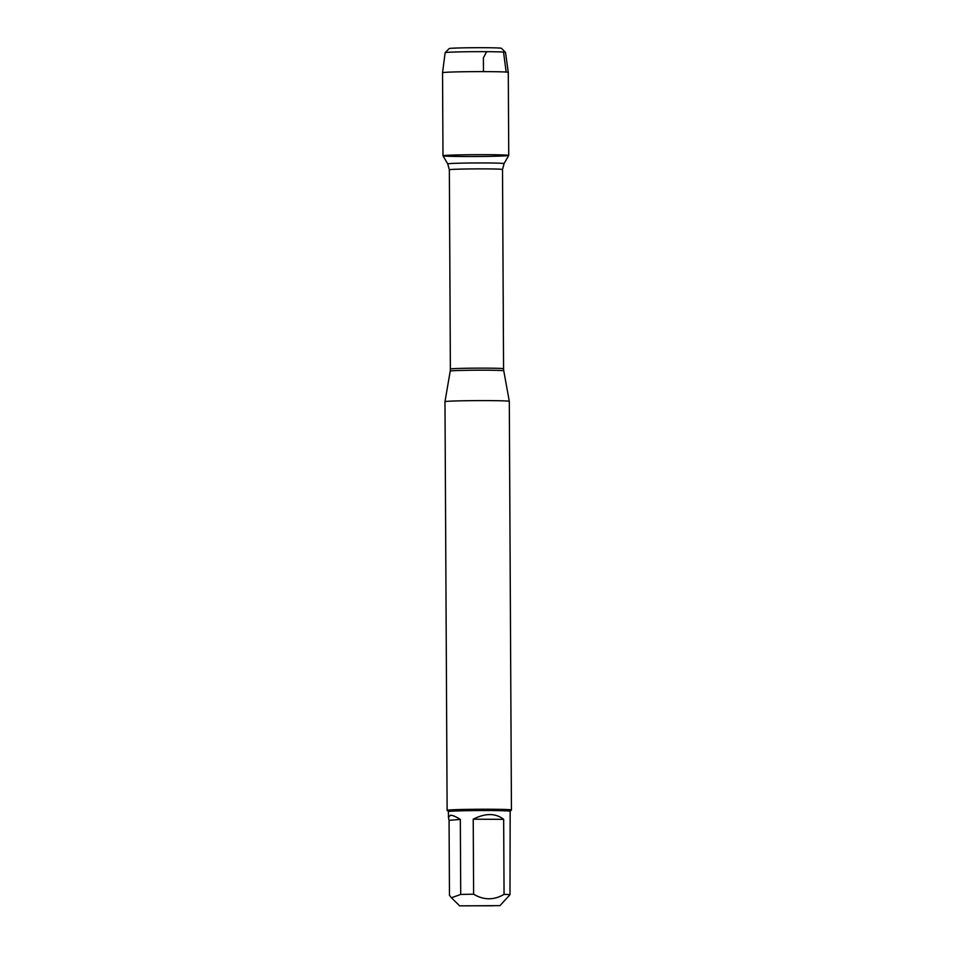<?xml version="1.0" encoding="UTF-8"?>
<svg xmlns="http://www.w3.org/2000/svg" width="954" height="954" viewBox="0 0 954 954"><rect width="100%" height="100%" fill="white"/><g stroke="black" fill="none" stroke-linecap="round" stroke-linejoin="round"><path stroke-width="1.43" d="M446.985 401.36A32.162 0.894 179.7 0 0 444.981 401.682L447.128 810.316A32.162 0.894 -0.3 0 1 449.119 809.994A32.162 0.894 -0.3 0 1 484.954 809.231A32.162 0.894 -0.3 0 1 511.451 809.982A32.162 0.894 -0.3 0 1 511.439 810.006L509.305 401.348A32.162 0.894 179.7 0 0 509.305 401.336A32.162 0.894 179.7 0 0 482.736 400.597A32.162 0.894 179.7 0 0 446.985 401.36M442.99 155.788A32.865 0.918 -0.3 0 1 475.855 154.691A32.865 0.918 -0.3 0 1 508.72 155.442A32.865 0.918 -0.3 0 1 475.867 156.516A32.865 0.918 -0.3 0 1 442.99 155.776A32.865 0.918 -0.3 0 1 445.029 155.442A32.865 0.918 -0.3 0 1 481.651 154.667A32.865 0.918 -0.3 0 1 508.732 155.43L504.07 163.611A28.167 0.787 -0.3 0 0 475.891 162.955A28.167 0.787 -0.3 0 0 447.736 163.897L442.99 155.788L442.549 72.731A32.865 0.918 -0.3 0 1 442.549 72.719A32.865 0.918 -0.3 0 1 444.588 72.397A32.865 0.918 -0.3 0 1 481.15 71.622A32.865 0.918 -0.3 0 1 508.291 72.373A32.865 0.918 -0.3 0 1 508.291 72.385L508.732 155.43M499.932 905.644L459.637 905.859L499.932 905.644L509.996 894.697L510.163 811.27A30.874 0.859 -0.3 0 0 484.727 810.554A30.874 0.859 -0.3 0 0 450.336 811.282A30.874 0.859 -0.3 0 0 448.416 811.592A30.874 0.859 -0.3 0 1 448.416 811.592L447.14 810.34A32.162 0.894 -0.3 0 1 447.128 810.316M492.86 905.799L465.85 905.799L492.86 905.799M503.664 819.355C495.603 813.035 485.455 812.987 473.22 819.2L503.664 819.355L504.058 894.363C493.945 900.302 483.797 900.242 473.613 894.208A30.874 0.859 179.7 0 0 460.722 894.447L451.445 897.75L449.465 895.353L449.072 820.333L460.329 819.426C455.738 816.517 452.411 815.121 450.36 815.253L448.452 817.483L449.072 820.333M473.22 819.2L473.613 894.208M509.996 894.697A30.874 0.859 179.7 0 0 504.058 894.363M460.722 894.447L460.329 819.426M445.148 52.649L449.203 48.559A26.104 0.727 -0.3 0 1 450.813 48.32A26.104 0.727 -0.3 0 1 479.54 47.7A26.104 0.727 -0.3 0 1 501.387 48.284L505.489 52.327A30.182 0.847 179.7 0 0 505.489 52.327A30.182 0.847 179.7 0 0 480.22 51.659A30.182 0.847 179.7 0 0 447.009 52.375A30.182 0.847 179.7 0 0 445.148 52.649A30.182 0.847 179.7 0 0 445.136 52.673L442.549 72.719M483.463 71.622L483.392 57.765L486.671 51.671M503.629 52.661L506.169 72.063M450.216 371.082L450.383 369.031A26.593 0.739 -0.3 0 1 476.976 368.149A26.593 0.739 -0.3 0 1 503.569 368.757L503.76 370.796A26.772 0.751 179.7 0 0 481.639 370.188A26.772 0.751 179.7 0 0 451.874 370.82A26.772 0.751 179.7 0 0 450.216 371.082L444.981 401.682M503.569 368.757L502.519 169.502A26.593 0.739 179.7 0 0 475.927 168.894A26.593 0.739 179.7 0 0 449.346 169.776L447.736 163.897M503.76 370.796L509.305 401.336M450.383 369.031L449.346 169.776M502.519 169.502L504.07 163.611M459.637 905.859L451.445 897.75M448.416 811.592L448.452 817.483M510.163 811.282L511.439 810.006M505.501 52.351L508.291 72.373"/></g></svg>
